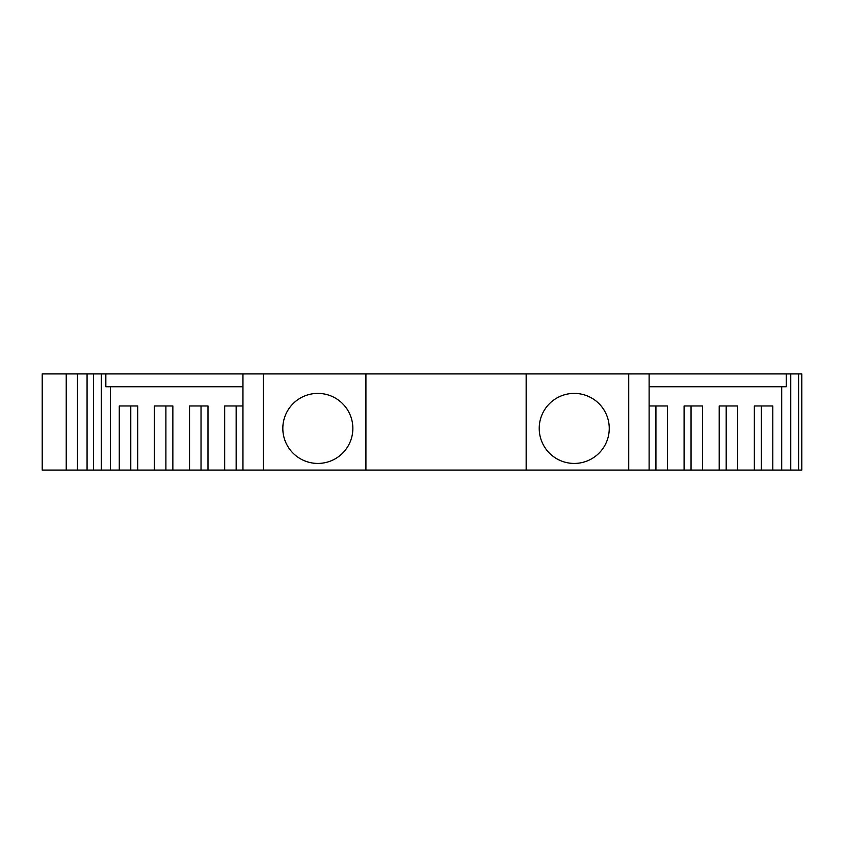 <?xml version="1.0" encoding="UTF-8"?>
<svg xmlns="http://www.w3.org/2000/svg" width="844" height="844" viewBox="0 0 844 844"><rect width="100%" height="100%" fill="white"/><g stroke="black" fill="none" stroke-linecap="round" stroke-linejoin="round"><path stroke-width="1.27" d="M317.84 393.399A35.015 35.015 0 0 0 282.824 428.414A35.015 35.015 0 0 0 317.84 463.43A35.015 35.015 0 0 0 352.855 428.414A35.015 35.015 0 0 0 317.84 393.399M574.236 393.399A35.015 35.015 0 0 0 539.221 428.414A35.015 35.015 0 0 0 574.236 463.43A35.015 35.015 0 0 0 609.252 428.414A35.015 35.015 0 0 0 574.236 393.399M77.458 470.076L77.458 373.924L42.2 373.924L42.2 470.076L93.484 470.076L93.484 373.924L77.458 373.924M110.374 386.742L110.374 470.076L242.956 470.076L242.956 373.924L263.349 373.924L263.349 470.076L242.956 470.076M110.374 470.076L93.484 470.076M781.702 386.742L781.702 470.076L798.593 470.076L798.593 373.924L628.727 373.924L628.727 470.076L263.349 470.076M781.702 470.076L628.727 470.076M263.349 373.924L365.916 373.924L365.916 470.076M526.16 470.076L526.16 373.924L365.916 373.924M526.16 373.924L628.727 373.924M649.12 470.076L649.12 373.924M154.399 470.076L154.399 405.975L172.862 405.975L165.899 405.975L165.899 470.076M189.531 470.076L189.531 405.975L207.983 405.975L201.03 405.975L201.03 470.076M224.662 470.076L224.662 405.975L242.956 405.975L236.151 405.975L236.151 470.076M801.8 373.924L801.8 470.076L801.8 373.924L798.593 373.924M242.956 373.924L93.484 373.924M667.414 470.076L667.414 405.975L649.12 405.975L655.925 405.975L655.925 470.076M702.546 470.076L702.546 405.975L684.094 405.975L691.046 405.975L691.046 470.076M737.677 470.076L737.677 405.975L719.215 405.975L726.178 405.975L726.178 470.076M772.798 470.076L772.798 405.975L754.346 405.975L761.309 405.975L761.309 470.076M790.765 373.924L790.765 470.076M101.312 373.924L101.312 470.076M119.278 470.076L119.278 405.975L137.73 405.975L130.767 405.975L130.767 470.076M649.12 386.742L786.239 386.742L786.239 373.924M66.233 373.924L66.233 470.076M242.956 386.742L105.838 386.742L105.838 373.924M137.73 405.975L137.73 470.076M172.862 405.975L172.862 470.076M207.983 405.975L207.983 470.076M684.094 405.975L684.094 470.076M719.215 405.975L719.215 470.076M754.346 405.975L754.346 470.076M801.8 470.076L798.593 470.076M87.069 373.924L87.069 470.076"/></g></svg>
